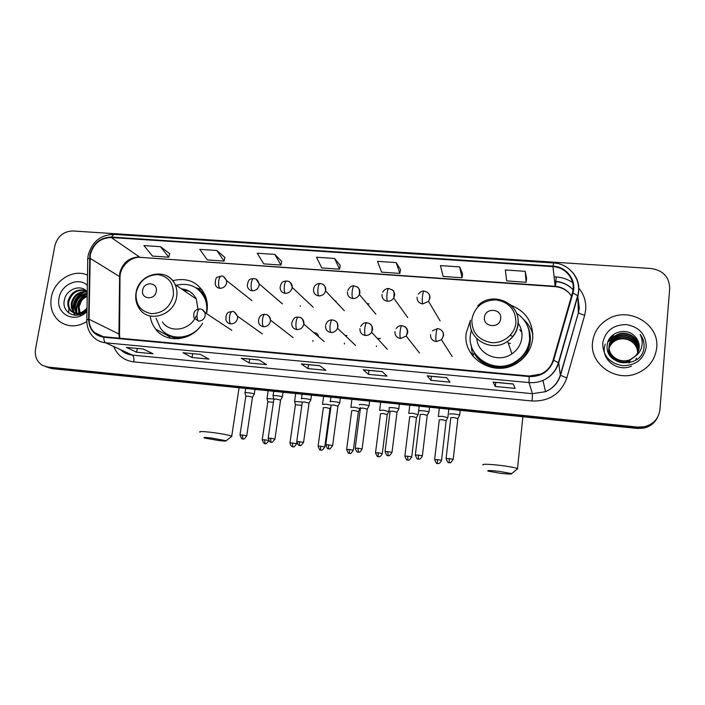 <?xml version="1.0" encoding="UTF-8"?>
<svg xmlns="http://www.w3.org/2000/svg" width="705" height="705" viewBox="0 0 705 705"><rect width="100%" height="100%" fill="white"/><g stroke="black" fill="none" stroke-linecap="round" stroke-linejoin="round"><path stroke-width="1.06" d="M470.385 320.44L466.225 332.954C462.075 358.29 494.416 378.144 516.888 363.198C526.08 357.268 531.35 349.028 532.707 338.488C533.262 322.467 526.036 311.399 511.019 305.291M471.046 344.657L472.606 355.717M150.147 315.981C150.861 320.89 152.668 325.243 155.576 329.032C166.398 344.111 192.447 341.097 202.564 323.278C193.522 339.317 170.02 341.907 160.458 328.186L156.069 318.299M206.521 313.61L206.962 311.346C207.816 305.732 207.244 300.436 205.225 295.448C198.457 282.097 187.618 277.18 172.716 280.678M286.582 332.575L283.216 329.966M318.466 336.356C318.008 333.985 316.571 332.76 314.166 332.681M346.966 335.474L345.256 335.615M380.497 338.506L377.439 338.559M307.16 301.555L304.005 298.567M275.364 297.827L273.725 296.417M336.021 301.114L335.095 300.982M369.129 303.987L366.917 303.494M300.392 305.855L300.198 306.314M532.83 333.588L531.931 331.606M47.799 367.455L52.17 368.662L637.25 428.437L643.762 428.102C650.116 426.604 654.707 423.053 657.527 417.43M45.534 366.626L49.923 367.843L637.505 427.776L644.053 427.433C650.442 425.935 655.051 422.357 657.88 416.717C655.051 422.357 650.442 425.935 644.053 427.433L637.505 427.776L49.923 367.843L45.534 366.626M51.289 297.448C49.755 307.424 52.461 315.391 59.414 321.348C67.839 327.287 76.977 327.367 86.838 321.595C76.977 327.367 67.839 327.287 59.414 321.348C52.461 315.391 49.755 307.424 51.289 297.448C53.959 280.458 73.514 268.358 87.517 275.153C73.514 268.358 53.959 280.458 51.289 297.448M592.535 342.418C589.636 363.754 615.13 382.251 636.439 373.588C648.406 368.636 655.165 360.017 656.707 347.75C659.651 323.833 628.543 306.111 607.833 319.198C598.845 324.635 593.742 332.381 592.535 342.418C589.636 363.754 615.13 382.251 636.439 373.588C648.406 368.636 655.165 360.017 656.707 347.75C659.651 323.833 628.543 306.111 607.833 319.198C598.845 324.635 593.742 332.381 592.535 342.418M90.266 254.954C93.351 243.736 100.348 237.929 111.249 237.514L552.976 266.657C566.238 267.169 576.311 280.581 572.416 292.875L553.099 360.14C551.107 366.521 547.018 371.183 540.805 374.117L529.243 376.029L103.891 336.761C100.172 336.382 96.973 334.937 94.303 332.425C90.813 328.953 89.068 324.573 89.059 319.277L90.266 254.954M89.826 254.928L88.61 319.321C89.165 329.587 94.232 335.554 103.802 337.246L529.182 376.576C541.352 376.822 549.503 371.394 553.645 360.281L572.962 293.007C576.954 280.405 566.617 266.657 553.028 266.129L111.337 237.047C100.163 237.47 92.989 243.428 89.826 254.928M526.609 278.325L525.207 271.319L505.335 269.98L506.701 280.898L526.133 282.264L526.617 278.255M462.595 273.892L459.686 266.895L440.422 265.591L443.189 276.448L462.039 277.77L462.603 273.831M400.502 269.601L396.175 262.604L377.501 261.344L381.572 272.13L399.867 273.408L400.51 269.539M169.685 253.641L160.502 246.697L143.917 245.578L152.509 256.074L168.795 257.21L169.702 253.58M224.904 257.457L216.823 250.495L199.753 249.35L207.323 259.916L224.067 261.088L224.921 257.395M281.736 261.388L274.827 254.417L257.246 253.227L263.723 263.864L280.96 265.071L281.744 261.326M340.242 265.433L334.584 258.453L316.466 257.228L321.78 267.935L339.537 269.178L340.251 265.371M669.706 288.486C669.38 277.056 663.176 270.394 651.12 268.499L72.756 230.967C63.494 231.337 57.519 236.316 54.823 245.922L35.558 348.869C34.51 356.298 36.827 361.806 42.511 365.41L47.658 367.014L637.769 427.107L644.335 426.763C653.473 424.322 658.664 418.603 659.933 409.623L669.706 288.486M446.723 377.686L450.037 382.163L430.922 380.33L427.16 375.836L446.723 377.686M513.293 383.987L515.038 388.376L495.324 386.49L493.095 382.075L513.293 383.987M259.105 359.947L266.578 364.626L249.121 362.952L241.277 358.255L259.105 359.947M200.299 354.377L208.988 359.118L192.042 357.497L183 352.747L200.299 354.377M143.221 348.984L153.064 353.769L136.603 352.2L126.424 347.398L143.221 348.984M382.225 371.588L387.019 376.135L368.486 374.364L363.269 369.799L382.225 371.588M319.718 365.675L325.886 370.292L307.909 368.574L301.335 363.939L319.718 365.675M307.909 368.574L308.455 364.679M368.486 374.364L368.997 370.398M136.603 352.2L137.228 348.481M192.042 357.497L192.65 353.716M249.121 362.952L249.702 359.118M495.324 386.49L495.774 382.392M493.165 382.145L513.328 384.058L493.095 382.075M430.922 380.33L431.407 376.303M427.265 375.915L446.776 377.757L427.16 375.836M334.584 258.453L339.537 269.178M274.827 254.417L280.96 265.071M216.823 250.495L224.067 261.088M160.502 246.697L168.795 257.21M396.175 262.604L399.867 273.408M459.686 266.895L462.039 277.77M525.207 271.319L526.133 282.264M79.78 314.694L79.163 313.743M78.898 313.24L78.149 305.679C79.498 300.797 82.511 297.448 87.208 295.642M80.22 314.545L79.727 313.663M79.48 313.126L78.969 306.093C80.167 301.581 82.908 298.347 87.2 296.382M78.149 314.782L77.074 313.787M76.748 313.399C74.721 310.729 74.096 307.591 74.853 303.996C76.766 297.695 80.899 294.117 87.244 293.262M77.735 314.43L78.563 314.844L77.576 313.813M77.259 313.408C75.488 310.773 74.959 307.777 75.682 304.419C77.453 298.471 81.304 294.928 87.235 293.774M78.907 314.932L75.179 313.417M74.8 313.126L74.395 312.791C71.628 310.094 70.659 306.596 71.513 302.295C74.087 294.602 79.26 291.077 87.032 291.72M78.449 315.038L75.638 313.54M75.268 313.231L75.232 313.205C72.465 310.508 71.505 307.01 72.351 302.718C74.783 295.316 79.753 291.755 87.261 292.055M87.023 308.156L85.587 309.504L87.023 307.873M85.587 309.504C80.59 314.033 75.735 314.571 71.02 311.125C68.235 308.411 67.266 304.895 68.129 300.568C71.39 291.729 77.347 288.424 86.001 290.645M87.006 309.257C81.939 314.377 76.898 315.144 71.866 311.548C69.081 308.834 68.121 305.318 68.975 301C72.033 292.487 77.779 289.103 86.222 290.857M80.493 315.417L79.083 306.913L81.357 300.956M87.358 285.322C78.431 276.633 61.027 284.538 59.044 298.092C55.237 314.395 75.787 324.318 86.971 311.284M87.261 291.993C81.198 283.71 66.684 288.971 64.543 299.369C60.559 313.09 77.903 321.075 86.988 310.006M68.87 308.279L68.658 312.941M75.056 315.294L74.051 312.985M74.025 312.897L73.84 312.244M73.62 311.302C72.694 302.577 76.369 296.126 84.653 291.949M77.559 315.188L77.347 314.606M77.321 314.527L77.118 313.831M76.898 312.87C75.973 304.56 79.409 298.259 87.235 293.967M74.748 315.267L73.637 312.782M73.628 312.756L73.32 311.654M73.073 310.332C72.492 302.348 75.928 296.267 83.393 292.099M77.242 315.232L76.739 313.751M76.369 311.883C75.805 304.022 79.198 298.021 86.53 293.888M218.92 440.581C224.305 441.171 226.71 441.215 226.129 440.713L211.174 437.964C205.331 437.338 203.04 437.338 204.291 437.964L218.92 440.581M199.956 432.209C198.616 431.337 202.018 431.345 210.169 432.209C220.859 433.549 228.05 434.87 231.733 436.183L231.231 436.8M156.281 291.324C158.149 282.123 143.864 281.039 142.639 290.248C140.727 299.422 155.047 300.594 156.281 291.324M197.946 309.09L196.272 299.017C193.17 292.866 188.209 289.482 181.379 288.865M206.309 313.478L206.433 312.72C207.217 307.6 206.653 302.771 204.75 298.233C198.722 286.653 189.187 282.344 176.162 285.305M207.323 305.142L205.56 298.805C203.736 294.611 200.987 291.253 197.321 288.742M195.602 297.704L194.307 297.677M188.958 291.059L183.538 290.337M168.063 334.628C173.994 337.933 180.418 338.576 187.336 336.549M162.406 321.929C170.02 333.747 190.306 330.363 196.096 316.14M170.698 338.365L167.376 334.857M195.928 287.781L201.841 289.499M500.621 473.328C508.455 474.165 512.138 474.262 511.671 473.593L498.708 471.266C490.257 470.376 486.697 470.332 488.027 471.134L500.621 473.328M483.101 465.062C481.744 463.943 486.996 463.996 498.849 465.221C508.42 466.384 514.641 467.494 517.514 468.569L516.95 469.318M510.103 335.465L513.073 336.364M500.665 318.607C502.136 308.543 485.19 307.248 484.467 317.329C482.925 327.367 499.933 328.768 500.665 318.607M476.747 338.62C477.875 354.324 498.567 363.454 511.945 353.831C517.717 349.795 521.039 344.384 521.903 337.589C522.396 332.214 521.092 327.332 517.999 322.934M471.407 329.958L470.411 334.822C466.71 357.567 495.923 375.183 515.848 361.542C523.833 356.254 528.415 349.001 529.596 339.775C530.301 328.468 525.965 319.603 516.571 313.187M473.522 351.116C480.563 365.886 501.713 371.473 516.007 362.009C523.974 356.739 528.538 349.495 529.719 340.295L529.05 330.68M521.806 332.328L519.691 329.623M473.275 356.545L472.958 355.91L474.13 352.852C484.3 373.738 519.514 371.914 528.027 349.636C531.253 341.749 531.138 333.994 527.675 326.362M523.612 319.462C528.239 323.613 531.323 328.68 532.874 334.663M273.831 398.951L266.992 398.598M273.417 402.247L267.803 401.824L262.26 439.638M302.251 402L294.567 401.489M301.846 405.384L295.395 404.732L289.993 442.828M331.068 405.119L325.966 404.194L322.537 404.423M329.984 408.574L325.86 407.534L323.366 407.675L318.105 446.053M360.017 408.627L354.474 407.164L350.861 407.375M358.396 411.553L354.342 410.521L351.733 410.662L346.622 449.332M358.457 411.376L360.167 408.362M388.852 411.623L383.379 410.169L379.581 410.372M387.23 414.566L383.229 413.553L380.48 413.676M418.135 414.646L412.707 413.218L408.715 413.403M416.479 417.633L412.531 416.62L409.649 416.743M447.842 417.712L442.458 416.32L438.263 416.488M446.15 420.735L442.264 419.739L439.233 419.845M254.161 394.333L254.179 393.972C252.593 393.064 243.41 392.059 245.014 392.967M252.496 397.232L248.089 396.113L245.825 396.263L240.026 434.862M282.229 397.223L282.282 396.88C280.819 395.963 271.39 394.95 273.029 395.884M280.564 400.149L276.228 399.039L273.866 399.197L268.2 438.087M310.702 400.158L310.79 399.823C309.451 398.907 299.775 397.884 301.449 398.836L301.484 398.863M309.046 403.11L304.771 402.009L302.295 402.167L296.787 441.356M309.072 402.899L303.573 442.291L296.761 441.497C297.977 444.723 298.814 446.009 299.299 445.34L299.784 445.428M339.59 403.128L339.713 402.811C338.479 401.885 328.565 400.863 330.275 401.832L330.275 401.841M337.942 406.106L333.729 405.023L331.147 405.19L325.781 444.679M312.879 341.343L312.905 340.48M368.909 406.142L369.032 405.824C367.798 404.899 357.928 403.903 359.488 404.855M367.261 409.156L363.11 408.08L360.387 408.239M362.079 449.103L367.287 408.935L369.067 405.851M344.392 343.996L344.445 343.088M398.695 409.2L398.783 408.882C397.567 407.966 387.732 406.996 389.125 407.922M397.012 412.24L392.932 411.182L390.059 411.323M376.408 346.587L376.461 345.917M428.931 412.293L428.975 411.984C427.776 411.077 417.986 410.125 419.202 411.033M427.212 415.377L423.185 414.329L420.171 414.461M459.616 415.43L459.634 415.13C458.435 414.232 448.68 413.306 449.719 414.188M457.862 418.558L453.897 417.527L450.724 417.642M608.618 353.258L608.679 349.742M608.512 353.029L608.671 349.936M609.076 346.314C609.966 341.969 612.46 338.717 616.558 336.558C626.155 331.253 639.884 339.775 638.448 350.702L638.377 351.293M629.635 362.74L628.904 362.899M609.799 355.364L608.856 348.138M609.067 346.525C610.01 342.269 612.486 339.087 616.505 336.981C626.075 331.694 639.779 340.198 638.342 351.099L638.307 351.487M609.296 354.553L608.847 348.34M634.897 356.492C637.443 354.025 638.88 351.064 639.215 347.635C639.488 343.335 638.051 339.616 634.932 336.479C626.419 326.582 608.336 332.443 607.296 344.586C603.788 366.045 641.136 369.852 643.938 348.191L644.062 347.124C644.396 342.427 643.083 338.18 640.14 334.382C642.237 338.559 642.722 342.886 641.585 347.38C640.519 351.196 638.289 354.227 634.897 356.492L630.349 359.524C620.347 364.291 607.772 355.849 609.111 345.767C609.693 340.938 612.257 337.298 616.796 334.849C626.463 329.499 640.299 338.083 638.853 349.09L638.651 350.517M609.023 346.728L608.882 347.803C607.56 357.796 620.012 366.168 629.926 361.454L630.006 361.066C620.074 365.798 607.604 357.409 608.926 347.398L609.041 346.525M635.698 355.937L630.27 359.911C620.277 364.67 607.728 356.236 609.067 346.181C609.649 341.352 612.204 337.721 616.743 335.28C626.384 329.949 640.193 338.506 638.748 349.495L638.589 350.711M634.932 336.479C638.06 339.775 639.47 343.573 639.162 347.856L638.818 349.918M608.715 349.539L608.829 348.949M608.882 348.746L609.041 348.147M609.102 347.953C610.318 344.357 612.645 341.669 616.091 339.907C625.141 334.981 638.192 342.322 637.699 352.8M637.681 352.844C637.364 346.763 634.288 342.445 628.455 339.898C624.075 338.303 619.942 338.444 616.038 340.321L616.091 339.907M608.706 349.742L608.829 349.142M608.882 348.949L609.049 348.349M609.12 348.155C610.363 344.648 612.671 342.04 616.038 340.321M608.891 347.944L609.014 347.336M609.058 347.133C610.133 343.159 612.557 340.198 616.329 338.25C625.758 333.051 639.276 341.273 638.06 352.059M608.882 348.147L609.014 347.539M609.067 347.336C610.178 343.458 612.583 340.568 616.267 338.664C625.599 333.536 639.012 341.528 637.981 352.244M636.527 358.193L635.549 360.264M602.696 343.264C602.925 355.734 609.543 363.216 622.577 365.719C635.91 365.543 643.815 359.268 646.282 346.886C645.903 334.32 639.197 326.873 626.181 324.564C613.006 324.829 605.181 331.068 602.696 343.264M640.14 334.382C643.401 338.858 644.643 343.626 643.841 348.675M631.442 366.151C617.836 372.434 601.383 359.77 604.573 346.525M604.59 346.428L605.251 343.996M609.164 339.211L613.835 335.8L609.446 338.752M607.877 342.084L612.469 338.118M607.974 341.784L612.874 337.686M52.17 368.662L47.658 367.014M637.25 428.437L637.769 427.107M111.249 237.514L139.449 256.955C129.13 257.29 122.538 262.754 119.674 273.329L118.925 334.011L119.365 338.188M554.068 276.809L556.351 276.968L555.743 281.401M555.575 281.392C562.564 281.974 568.397 284.758 573.059 289.737C568.345 284.89 562.537 282.176 555.628 281.603L554.553 281.313M556.351 276.968C562.334 277.409 567.763 279.277 572.654 282.573M578.576 287.86C583.952 294.267 586.313 301.617 585.679 309.909L584.674 315.241L566.802 377.986C560.933 393.778 549.371 401.445 532.116 401.004L133.756 361.885C124.318 360.625 117.665 355.593 113.796 346.798M572.962 293.007L577.889 295.836L578.312 312.192L579.131 307.909L577.95 297.977M86.847 319.964L87.737 260.03C87.156 259.317 87.737 258.726 89.5 258.268M529.182 376.576L529.023 382.568L105.688 342.824C104.402 342.04 103.776 340.18 103.802 337.246M553.645 360.281L558.712 362.811C556.174 370.936 550.922 376.796 542.956 380.4C538.488 382.277 533.844 382.991 529.023 382.568L532.451 393.69L545.529 391.68C553.011 388.314 557.937 382.815 560.316 375.175L578.461 312.535C579.369 313.487 581.44 314.395 584.674 315.241M121.225 350.218C124.344 353.02 128.028 354.641 132.276 355.091L105.688 342.824C101.22 342.366 97.361 340.656 94.091 337.713C89.359 333.28 86.935 327.64 86.83 320.784C86.23 320.202 86.821 319.709 88.61 319.321M572.134 271.857C578.25 278.836 580.162 286.829 577.889 295.836L558.712 362.811L560.316 375.175L566.802 377.986M553.028 266.129L553.628 262.983C569.807 263.573 582.242 280.044 577.712 295.421L558.501 362.485C556.06 370.733 550.878 376.699 542.956 380.4L545.529 391.68C553.028 388.429 558.008 383.018 560.484 375.448L578.461 312.535L579.334 308.288L577.933 297.492M553.601 262.983L113.963 234.368L111.337 237.047M133.756 361.885C134.197 358.387 133.703 356.122 132.276 355.091L532.451 393.69L532.116 401.004M557.303 366.6L558.052 363.965M571.447 296.259C567.754 290.31 562.299 286.988 555.082 286.283L140.736 257.378M552.976 266.657L555.179 286.662L140.436 257.36C130.742 256.329 120.088 266.71 120.009 276.898L89.949 258.224M89.059 319.277L118.925 334.011L119.55 334.408L119.806 338.233M119.542 335.659L120.009 276.898L119.374 278.872M556.122 281.648L555.381 286.309M301.52 364.018L319.814 365.745L301.581 364.027M241.489 358.343L259.22 360.017L241.559 358.351M363.41 369.869L382.304 371.658L363.463 369.878M173.351 295.554C174.082 283.63 168.944 276.642 157.946 274.58C146.587 274.976 139.317 280.969 136.153 292.575C135.29 304.41 140.357 311.434 151.355 313.663C162.837 313.355 170.169 307.318 173.351 295.554M135.959 293.271C135.14 299.07 136.329 304.252 139.519 308.825C148.684 323.428 174.435 315.197 176.664 296.761C177.343 292.434 176.832 288.38 175.148 284.608C173.245 280.564 170.328 277.594 166.398 275.708M167.059 334.064C170.548 336.726 174.532 338.277 179.008 338.726M205.728 296.77C203.41 292.963 200.291 290.072 196.387 288.081M508.287 343.309L510.455 343.37M515.901 322.943C515.831 309.9 509.23 302.207 496.1 299.881C482.749 300.233 474.659 306.745 471.839 319.418C471.742 332.363 478.254 340.092 491.385 342.621C503.211 343.723 514.773 334.461 515.901 322.943M470.402 320.326C467.353 338.982 491.632 352.985 507.609 341.352C513.725 337.069 517.241 331.341 518.166 324.159C518.774 316.237 516.069 309.671 510.067 304.463M251.932 300.612L226.622 280.59C224.498 276.959 222.736 275.47 221.352 276.131C220.18 276.149 219.317 277.664 218.762 280.678C218.312 284.423 218.7 286.961 219.925 288.292C223.494 288.195 225.75 286.353 226.666 282.749L226.622 280.59L223.741 276.853M221.176 276.113L217.598 277.136C216.074 277.197 215.272 279.594 215.192 284.335C215.924 286.671 217.501 287.984 219.925 288.292M268.808 440.757C264.595 446.089 265.362 442.564 265.106 443.56L264.525 439.77L262.242 439.761C264.71 446.168 265.195 442.537 265.106 443.56L265.15 443.568M268.631 440.484L264.525 439.77M282.388 303.864L259.193 283.921C256.69 277.382 255.104 279.295 253.73 278.519C252.654 278.554 251.844 280.088 251.297 283.128C250.857 286.9 251.2 289.455 252.319 290.786C255.95 290.698 258.224 288.839 259.132 285.199L259.193 283.921L256.215 279.303M253.571 278.51C251.509 279.339 248.213 277.321 247.323 285.93C247.825 288.768 249.491 290.389 252.319 290.786M296.585 443.868L296.602 443.736C294.681 446.512 293.571 447.534 293.28 446.794L292.804 446.758L292.355 442.96L289.975 442.951C290.918 447.534 293.016 446.591 292.628 446.732L292.901 446.776M296.779 442.493L296.602 443.736L292.355 442.96M313.196 307.257L292.187 287.402C290.037 279.347 287.825 281.85 286.653 280.96C285.666 280.995 284.908 282.546 284.388 285.613C283.956 289.429 284.247 291.993 285.261 293.333C288.953 293.236 291.244 291.359 292.152 287.693L292.187 287.402C292.319 284.882 291.341 283.013 289.253 281.797M286.512 280.951C284.291 281.577 281.498 280.317 280.105 287.455C280.246 290.83 281.965 292.786 285.261 293.333M320.572 446.195L318.087 446.186C319.277 449.349 320.114 450.601 320.581 449.949L320.572 446.195L324.758 446.961L330.011 408.389M324.741 447.093L324.758 446.961C322.837 449.764 321.736 450.795 321.436 450.046L321.004 450.028M344.34 310.711L325.578 290.954C325.349 283.331 322.229 284.379 320.132 283.436C319.242 283.481 318.545 285.049 318.043 288.142C317.611 291.993 317.849 294.575 318.757 295.915C322.159 295.897 324.432 294.241 325.578 290.954L325.719 290.231C325.966 287.631 325.005 285.666 322.855 284.344M313.531 289.314C313.373 293.051 315.117 295.254 318.757 295.915M353.311 450.363L353.328 450.231C351.407 453.059 350.297 454.099 349.988 453.35L349.513 453.315L349.204 449.482L346.604 449.464C347.821 452.645 348.658 453.905 349.125 453.253L349.592 453.333M358.422 411.359L353.328 450.231L349.204 449.482M375.836 314.157L359.391 294.505C359.991 285.446 356.148 287.067 354.183 285.957C353.39 286.01 352.747 287.596 352.271 290.724C351.848 294.602 352.033 297.202 352.826 298.541C355.831 298.594 358.017 297.246 359.391 294.505L359.858 292.813C360.088 290.257 359.153 288.301 357.056 286.953M347.468 291.879C347.327 295.651 349.116 297.871 352.826 298.541M378.241 452.813L375.527 452.795C376.77 455.994 377.624 457.263 378.091 456.602L378.241 452.813L382.304 453.553L387.256 414.373M382.286 453.685L382.304 453.553C380.259 457.889 378.4 456.452 378.752 456.699L378.55 456.681M407.746 317.55L393.69 297.995C394.439 292.963 394.016 290.319 392.412 290.072L388.816 288.521C388.129 288.583 387.547 290.187 387.089 293.342C386.675 297.254 386.798 299.881 387.477 301.211C390.121 301.299 392.192 300.233 393.69 297.995L394.589 295.439C394.809 292.936 393.892 290.998 391.857 289.614M381.987 294.487C381.872 298.294 383.705 300.541 387.477 301.211M411.694 457.051L411.711 456.919C409.781 459.792 408.662 460.85 408.345 460.092L407.86 460.065L407.71 456.188L404.873 456.17C406.133 459.396 407.005 460.665 407.472 459.995L407.922 460.074M416.496 417.43L411.711 456.919L407.71 456.188M418.276 294.152C420.532 291.676 422.454 290.671 424.058 291.13C423.467 291.2 422.956 292.822 422.515 296.003C422.11 299.951 422.18 302.595 422.727 303.934L428.543 301.387L429.927 298.109C430.129 295.677 429.248 293.756 427.283 292.346M417.096 297.14C417.007 300.991 418.885 303.247 422.727 303.934M437.602 459.616L434.632 459.598C435.928 462.841 436.809 464.119 437.276 463.449L437.602 459.616L441.541 460.33L446.168 420.532M441.524 460.471L441.541 460.33C439.506 464.745 437.602 463.3 437.955 463.537L437.699 463.52M246.715 435.954L246.741 435.813C244.758 438.625 243.63 439.656 243.366 438.907L242.855 438.863L242.264 434.994L240 434.994C241.172 438.184 241.991 439.453 242.476 438.801L242.969 438.889M198.466 321.101L194.051 317.92C192.897 312.359 194.88 309.354 199.991 308.905C198.731 308.931 197.797 310.508 197.197 313.637C196.748 317.4 197.171 319.885 198.466 321.101C202.027 321.039 204.274 319.198 205.208 315.567L204.944 312.571L202.044 309.477M252.522 397.038L246.741 435.813L242.264 434.994M274.932 439.171L274.95 439.03C272.976 441.868 271.848 442.907 271.575 442.15L271.064 442.114L270.544 438.219L268.182 438.228C269.372 441.436 270.2 442.705 270.676 442.044L271.169 442.132M262.295 333.888L237.523 316.219C235.417 312.482 233.655 310.931 232.245 311.575C231.073 311.61 230.191 313.214 229.61 316.369C229.169 320.158 229.539 322.661 230.738 323.877C234.36 323.815 236.633 321.956 237.559 318.299L237.523 316.219L234.386 312.192M232.086 311.566C229.883 312.2 225.67 311.02 225.926 319.779C226.666 322.185 228.27 323.551 230.738 323.877M280.599 399.946L274.95 439.03L270.544 438.219M303.555 442.432L303.573 442.291C301.599 445.155 300.471 446.203 300.189 445.445L299.678 445.401L299.228 441.489M263.555 326.706C260.586 326.239 258.885 324.494 258.453 321.471C258.726 316.739 260.921 314.342 265.036 314.298C263.961 314.342 263.141 315.955 262.577 319.136C262.137 322.969 262.463 325.49 263.555 326.706C267.23 326.644 269.53 324.767 270.447 321.083L270.508 320.105C270.403 317.717 269.328 315.999 267.274 314.95M328.345 444.811L325.763 444.82C326.997 448.063 327.843 449.349 328.301 448.68L328.759 448.768L328.345 444.811L332.619 445.604L337.968 405.895M324.212 341.546L303.846 324.168C302.595 315.937 299.731 317.902 298.382 317.056C297.404 317.109 296.638 318.748 296.1 321.965C295.668 325.816 295.941 328.354 296.92 329.579C300.541 329.543 302.85 327.737 303.846 324.168L303.89 323.903C304.137 321.11 303.088 319.065 300.735 317.77M298.25 317.047C296.823 317.611 294.337 315.496 291.729 323.066C291.65 326.75 293.377 328.918 296.92 329.579M332.601 445.745L332.619 445.604C330.645 448.486 329.517 449.552 329.226 448.785L328.759 448.768M357.884 448.186L362.097 448.962C359.999 453.394 358.105 451.931 358.466 452.169L357.884 448.186L355.188 448.186C356.439 451.456 357.303 452.751 357.761 452.072L358.255 452.161M355.593 345.468L337.528 328.248C338.497 321.004 334.69 320.599 332.302 319.867C331.421 319.929 330.724 321.586 330.204 324.829C329.773 328.724 329.993 331.279 330.865 332.496C333.967 332.557 336.188 331.138 337.528 328.248L337.906 326.776C338.144 324.018 337.105 321.982 334.778 320.643M325.56 325.736C325.402 329.543 327.173 331.791 330.865 332.496M391.989 452.513L392.006 452.363C390.041 455.307 388.896 456.391 388.57 455.615L388.076 455.58L387.865 451.605L385.036 451.605C386.322 454.892 387.195 456.197 387.653 455.509L388.147 455.597M360.625 326.494C362.52 323.595 364.582 322.344 366.803 322.731C366.027 322.802 365.384 324.476 364.899 327.746C364.467 331.676 364.635 334.249 365.393 335.465C368.045 335.58 370.116 334.496 371.614 332.231L372.504 329.702C372.733 326.988 371.702 324.952 369.429 323.586M359.947 328.636C359.814 332.478 361.63 334.76 365.393 335.465M397.038 412.028L392.006 452.363L387.865 451.605M418.285 455.077L415.333 455.069C416.646 458.391 417.536 459.695 417.994 458.999L418.453 459.087L418.285 455.077L422.374 455.827L427.239 415.157M396.166 328.53C397.743 326.433 399.656 325.472 401.903 325.639C401.233 325.719 400.66 327.411 400.193 330.715C399.77 334.681 399.885 337.272 400.51 338.488L406.23 336.065L407.71 332.672C407.922 330.019 406.917 327.984 404.696 326.582M394.932 331.597C394.826 335.474 396.686 337.765 400.51 338.488M422.357 455.968L422.374 455.827C420.286 460.339 418.338 458.858 418.708 459.105L418.453 459.087M449.173 458.602L446.08 458.594C447.419 461.934 448.327 463.247 448.785 462.55L449.27 462.63L449.173 458.602L453.2 459.334L457.889 418.338M432.332 330.821L437.62 328.592C437.056 328.689 436.554 330.407 436.113 333.738C435.699 337.739 435.743 340.348 436.254 341.564L441.462 339.757L443.533 335.703C443.727 333.104 442.758 331.094 440.607 329.658M430.526 334.602C430.447 338.515 432.359 340.832 436.254 341.564M453.183 459.484L453.2 459.334C451.218 462.33 450.063 463.441 449.728 462.647L449.244 462.63M168.328 336.003L155.576 329.032M643.762 428.102L644.335 426.763M88.072 255.933L87.755 259.026M88.204 255.192C92.011 241.789 100.533 234.844 113.743 234.36M555.628 281.603L554.571 281.533M94.303 332.425L103.362 336.699M574.267 308.191L574.381 307.063M571.508 296.056C567.631 290.451 562.193 287.314 555.179 286.662M75.232 313.205L74.395 312.791M71.866 311.548L71.02 311.125M226.129 440.713L231.919 436.28M239.074 387.759L231.733 436.183M196.272 299.017L175.148 284.608C167.605 266.79 138.832 272.87 136.074 292.61M205.56 298.805L204.75 298.233M196.113 287.904L201.947 289.64M511.671 473.593L517.726 468.684M522.881 416.752L517.514 468.569M477.752 305.847C492.108 290.442 520.766 302.965 517.937 323.833C517.109 331.121 513.663 336.964 507.609 341.352L511.945 353.831M516.007 362.009L515.848 361.542M528.847 350.755L528.027 349.654C531.024 342.242 531.068 334.875 528.133 327.561M267.785 401.647L267.045 398.625M268.147 390.729L267.036 398.334M295.377 404.555L294.611 401.515M295.695 393.54L294.602 401.215M323.621 396.395L322.555 404.141M330.037 408.406L330.918 406.864M313.593 288.962C314.148 285.595 316.289 283.754 320.008 283.428M360.22 407.605L360.123 408.336M351.945 399.294L350.905 407.111M347.803 290.539C349.662 286.926 351.751 285.393 354.069 285.948M389.301 408.565L388.949 411.315M387.283 414.39L388.993 411.35M380.665 402.22L379.651 410.116M375.545 452.663L380.506 413.703M382.709 292.258C384.093 289.711 386.093 288.46 388.719 288.512M419.184 406.159L418.197 414.346M416.532 417.448L418.241 414.381M409.79 405.199L408.812 413.165M404.881 456.038L409.693 416.778M448.829 409.191L447.869 417.422M446.203 420.55L447.913 417.457M440.123 320.845L428.543 301.387C431.945 293.694 426.86 291.711 424.058 291.13M439.33 408.221L438.387 416.267M434.65 459.457L439.294 419.898M245.692 388.437L245.049 392.694M245.816 396.087L245.058 393.002M231.83 330.363L204.944 312.571C203.789 310.306 202.132 309.081 199.991 308.905M254.972 389.38L254.285 394.033M252.557 397.056L254.32 394.06M273.699 391.293L273.073 395.602M273.848 399.012L273.082 395.919M283.022 392.253L282.352 396.915M280.625 399.964L282.388 396.95M302.101 394.201L301.484 398.545M293.113 337.642L270.508 320.105C268.579 313.584 266.085 314.782 265.036 314.298M311.478 395.152L310.826 399.841M309.107 402.925L310.87 399.876M330.909 397.144L330.31 401.542M340.348 398.105L339.713 402.811M337.995 405.921L339.757 402.837M325.789 324.697C326.847 321.533 328.971 319.92 332.187 319.858M369.64 401.101L369.032 405.824M355.205 448.045L360.414 408.248M399.374 404.132L398.783 408.882M397.074 412.046L398.827 408.909M385.053 451.456L390.103 411.359M387.327 349.301L371.614 332.231C373.597 323.022 368.891 323.727 366.803 322.731M429.548 407.217L428.975 411.984M427.265 415.183L429.028 412.011M415.351 454.928L420.233 414.505M419.493 352.985L406.23 336.065C408.539 330.486 407.093 327.005 401.903 325.639M460.18 410.345L459.634 415.13M457.915 418.356L459.678 415.166M446.098 458.444L450.803 417.704M452.187 356.536L441.462 339.757C446.247 332.434 440.748 329.032 437.62 328.592"/></g></svg>

